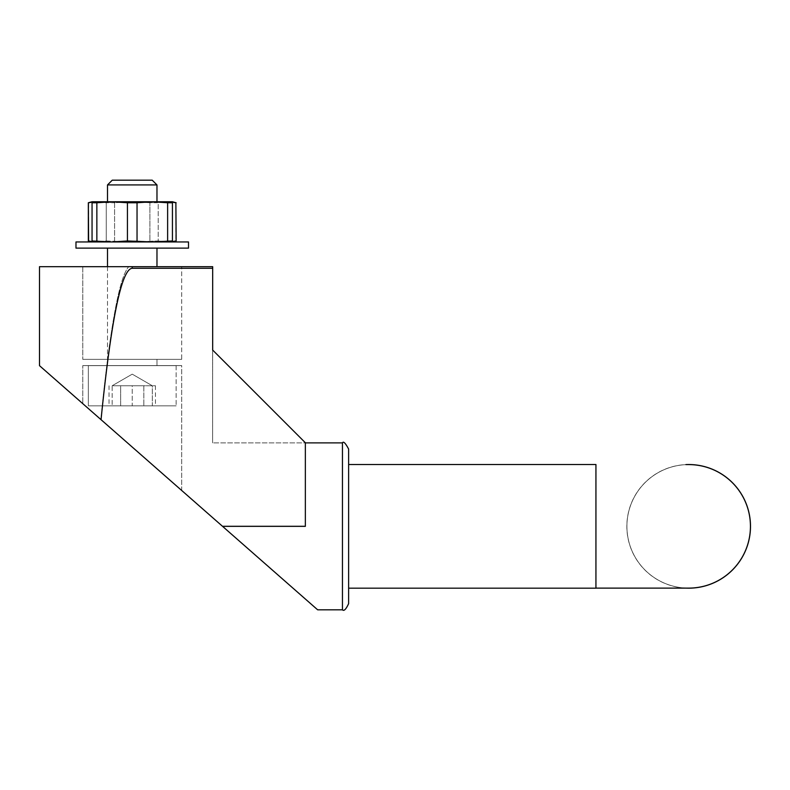 <?xml version="1.0" encoding="UTF-8"?>
<svg xmlns="http://www.w3.org/2000/svg" width="790" height="790" viewBox="0 0 790 790"><rect width="100%" height="100%" fill="white"/><g stroke="black" fill="none" stroke-linecap="round" stroke-linejoin="round"><path stroke-width="0.59" stroke-dasharray="3.95 2.96" d="M167.628 240.96L152.332 241.947L137.035 240.96L137.035 202.754L152.332 201.766L167.628 202.754L167.628 240.96L172.427 240.96L172.427 202.754L167.628 202.754M176.14 240.96L167.046 241.947L152.332 241.947L172.427 241.947L172.427 240.96M172.427 241.947L158.207 240.96L132.236 241.947L106.265 240.96L97.437 241.947L88.608 240.96L88.608 202.754L97.437 201.766L106.265 202.754L114.58 202.754L97.437 201.766L132.236 201.766L92.055 202.141M106.265 240.96L106.265 202.754L106.265 240.96L132.236 241.947L97.437 241.947L106.265 240.96M172.427 202.754L172.427 201.766L149.903 202.754L149.903 240.96L149.903 202.754L158.207 202.754L158.207 240.96L167.046 241.947L132.236 241.947L158.207 240.96L158.207 202.754L167.046 201.766L175.874 202.754L175.874 240.96M152.332 385.757L142.289 385.757L152.332 385.757L142.289 385.757L152.332 385.757L149.636 385.757L152.332 385.757L152.332 405.853L132.236 405.853L152.332 405.853L152.332 385.757L132.236 374.154L152.332 385.757M132.236 385.757L155.442 385.757L112.15 385.757L142.289 385.757L132.236 385.757L132.236 405.853L112.15 405.853L132.236 405.853L132.236 385.757L122.193 385.757L143.839 385.757L132.236 385.757M112.15 385.757L122.193 385.757L112.15 385.757L112.15 405.853L112.15 385.757L132.236 374.154L112.15 385.757M114.836 385.757L120.643 385.757L120.643 405.853L155.442 405.853L109.04 405.853L120.643 405.853L120.643 385.757L114.836 385.757M88.342 405.853L176.14 405.853L88.342 405.853L176.14 405.853L88.342 405.853L88.342 365.661L176.14 365.661L88.342 365.661L176.14 365.661L88.342 365.661L88.342 405.853M109.04 385.757L109.04 405.853M137.035 240.96L112.15 241.947L152.332 241.947L112.15 241.947L96.854 240.96L92.055 240.96L92.055 241.947L172.427 241.572M92.055 240.96L92.055 202.754L112.15 201.766L92.055 201.766L92.055 202.754M96.854 240.96L96.854 202.754M127.437 240.96L127.437 202.754L137.035 202.754M172.427 202.141L112.15 201.766L127.437 202.754M107.509 266.684L107.509 365.661L156.973 365.661L107.509 365.661L156.973 365.602L156.973 359.361L156.973 365.602L156.973 359.361L156.973 365.602L107.509 365.602L156.973 365.602L107.509 365.602L107.509 359.361L156.973 359.361L107.509 359.361L107.509 365.602L107.509 359.361L156.973 359.361L107.509 359.361L107.509 248.129L156.973 248.129L107.509 248.129M92.055 241.572L97.437 241.947L92.055 241.947M114.58 240.96L114.58 202.754L132.236 201.766L149.903 202.754L132.236 201.766L167.046 201.766L132.236 201.766L114.58 202.754L114.58 240.96M97.437 201.766L92.055 201.766L97.437 201.766M305.355 526.288L222.494 526.288L305.355 526.288L305.355 442.756L305.355 526.347L305.355 442.756L305.355 526.347L222.494 526.288L101.041 419.678L222.563 526.347L305.355 526.347L305.355 442.756L212.678 350.079L212.609 266.684L212.609 442.884L342.445 442.884L342.445 609.811L342.445 442.884L342.445 609.811L317.649 609.811L222.563 526.347L317.649 609.811L222.563 526.347L305.355 526.347L222.563 526.347M181.7 266.684L82.782 266.684L181.7 266.684L82.782 266.684L181.7 266.684L181.7 359.361L82.782 359.361L181.7 359.361L82.782 359.361L181.7 359.361L181.7 266.684M132.236 268.284L132.236 266.684L39.5 266.684L39.5 365.661L100.913 419.569C109.909 328.324 119.181 277.359 128.74 266.684C119.181 277.359 109.909 328.324 100.913 419.569L39.5 365.661L101.041 419.678C111.133 319.367 121.532 268.896 132.236 268.284L212.678 268.284L212.678 266.684L39.5 266.684L212.678 266.684L212.609 442.884L305.355 442.884M132.236 266.684L212.678 266.684L212.609 442.884L212.609 266.684L212.678 350.079L305.355 442.756L212.678 350.079L305.355 442.756L212.678 350.079L212.678 268.284M100.913 419.569L222.494 526.288M305.355 442.756L212.678 350.079L305.355 442.756M181.7 490.481L82.782 403.651L181.7 490.481L82.782 403.651L181.7 490.481L181.7 365.602L82.782 365.602L181.7 365.602L82.782 365.602L82.782 403.651L82.782 365.602L181.7 365.602L181.7 490.481M595.937 526.347L595.937 588.175L595.937 464.52L595.937 588.175L348.627 588.175L348.627 464.52L348.627 588.175L348.627 464.52L348.627 526.347L348.627 464.52L595.937 464.52L595.937 526.347M595.937 588.115L595.937 464.589L595.937 588.115L595.937 464.589L595.937 588.115L688.673 588.115A61.768 61.768 0 0 0 750.441 526.347A61.768 61.768 0 0 0 688.673 464.589A61.768 61.768 0 0 0 626.914 526.347A61.768 61.768 0 0 0 688.673 588.115A61.768 61.768 0 0 1 626.914 526.347A61.768 61.768 0 0 1 688.673 464.589L685.908 464.589A61.827 61.827 0 0 0 626.845 526.347A61.827 61.827 0 0 0 685.908 588.115M348.627 603.629L348.627 449.066M688.673 588.175A61.827 61.827 0 0 0 742.215 495.439A61.827 61.827 0 0 0 635.13 495.439A61.827 61.827 0 0 0 688.673 588.175M82.782 266.684L82.782 359.361L82.782 266.684M75.978 248.129L188.504 248.129L75.978 248.129L75.978 241.947L188.504 241.947L75.978 241.947L188.504 241.947L188.504 248.129L75.978 248.129M156.973 184.929L156.973 201.766L107.509 201.766L156.973 201.766L107.509 201.766L107.509 184.929L156.973 184.929L107.509 184.929L112.249 180.189L152.223 180.189L112.249 180.189L152.223 180.189L156.973 184.929L107.509 184.929M143.839 385.757L143.839 405.853L143.839 385.757M155.442 385.757L155.442 405.853M107.509 365.661L156.973 365.661L107.509 365.661M112.15 201.766L152.332 201.766M176.14 365.661L176.14 405.853L176.14 365.661M156.973 248.129L156.973 266.684"/><path stroke-width="1.19" d="M92.055 240.96L92.055 201.766L88.342 202.754L88.342 240.96L92.055 241.947L92.055 240.96L112.15 241.947L127.437 240.96L152.332 241.947L172.427 240.96L172.427 241.947L176.14 240.96L175.874 202.754L176.14 240.96M167.628 240.96L167.628 202.754L152.332 201.766L137.035 202.754L137.035 240.96M172.427 240.96L172.427 202.754L167.628 202.754M127.437 240.96L127.437 202.754L137.035 202.754M96.854 240.96L96.854 202.754L92.055 202.754M127.437 202.754L112.15 201.766L172.427 201.766L172.427 202.754M92.055 201.766L112.15 201.766L96.854 202.754M172.427 241.572L175.874 240.96M88.342 240.96L92.055 241.572M88.608 240.96L88.342 202.754M175.874 202.754L172.427 202.141M92.055 202.141L88.608 202.754M132.236 266.684L132.236 268.284L212.678 268.284L212.678 266.684L39.5 266.684L39.5 365.661L100.913 419.569M212.678 268.284L212.678 350.079L305.355 442.756L305.355 526.347L222.563 526.347L101.041 419.678C111.133 319.367 121.532 268.896 132.236 268.284M305.355 526.288L222.494 526.288M305.355 442.884L342.445 442.884L342.445 609.811L317.649 609.811L222.563 526.347M348.627 603.629C346.01 609.327 343.956 611.391 342.445 609.811C343.956 611.391 346.01 609.327 348.627 603.629L348.627 449.066L348.627 464.52L595.937 464.52L595.937 588.175L348.627 588.175L348.627 449.066C345.447 443.062 343.393 440.998 342.445 442.884C343.393 440.998 345.447 443.062 348.627 449.066M685.908 588.115A61.827 61.827 0 0 0 750.48 524.965A61.827 61.827 0 0 0 685.908 464.589L688.673 464.589A61.768 61.768 0 0 1 750.441 526.347A61.768 61.768 0 0 1 688.673 588.115L595.937 588.115M107.509 248.129L107.509 266.684M75.978 248.129L188.504 248.129L188.504 241.947L75.978 241.947L75.978 248.129M107.509 184.929L156.973 184.929L152.223 180.189L112.249 180.189L107.509 184.929L107.509 201.766L112.15 201.766M152.332 201.766L156.973 201.766L156.973 184.929M172.427 201.766L176.14 202.754M156.973 248.129L156.973 266.684"/></g></svg>
